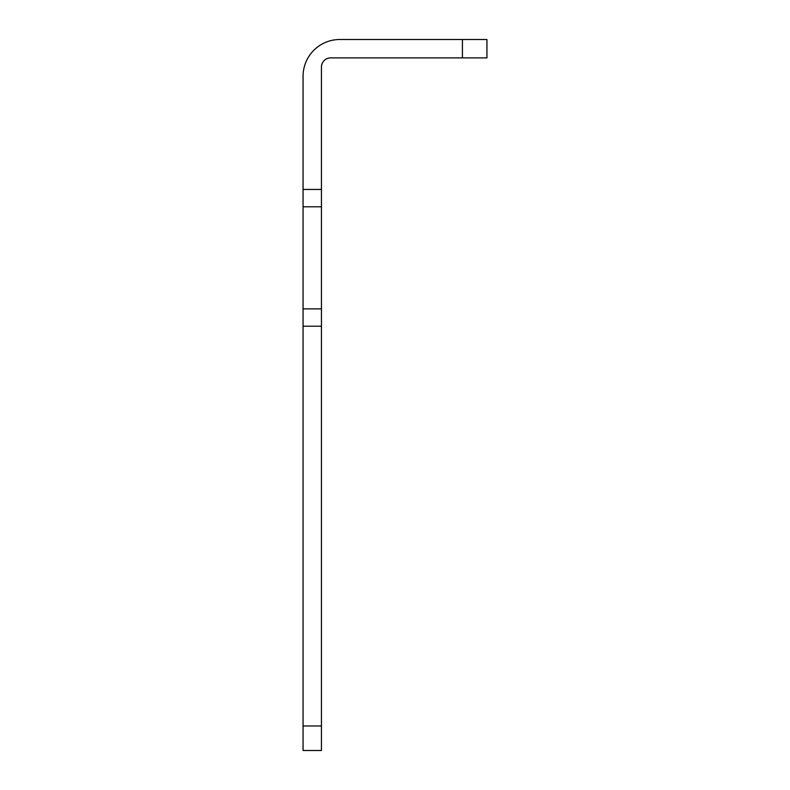 <?xml version="1.0" encoding="UTF-8"?>
<svg xmlns="http://www.w3.org/2000/svg" width="790" height="790" viewBox="0 0 790 790"><rect width="100%" height="100%" fill="white"/><g stroke="black" fill="none" stroke-linecap="round" stroke-linejoin="round"><path stroke-width="1.19" d="M321.451 725.98L321.451 67.081A9.194 9.194 0 0 1 330.645 57.887L486.936 57.887L486.936 39.5L339.838 39.5A36.775 36.775 0 0 0 303.064 76.275L303.064 750.5L321.451 750.5L321.451 725.98L303.064 725.98M321.451 326.211L303.064 326.211M321.451 308.87L303.064 308.87M321.451 206.783L303.064 206.783M321.451 189.442L303.064 189.442M462.426 57.887L462.426 39.5"/></g></svg>
